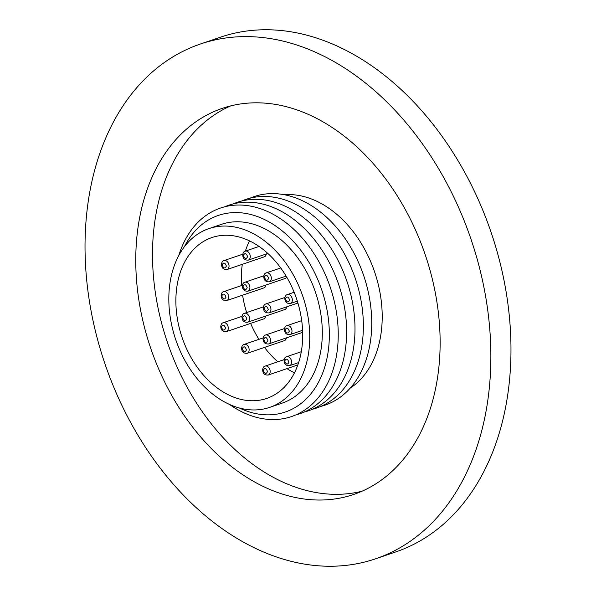 <?xml version="1.0" encoding="UTF-8"?>
<svg xmlns="http://www.w3.org/2000/svg" width="596" height="596" viewBox="0 0 596 596"><rect width="100%" height="100%" fill="white"/><g stroke="black" fill="none" stroke-linecap="round" stroke-linejoin="round"><path stroke-width="0.89" d="M229.52 404.431A110.141 78.314 -108.8 0 0 338.23 336.196A110.141 78.314 -108.8 0 0 270.927 213.13A110.141 78.314 -108.8 0 0 178.785 255.505M239.287 407.947A103.846 73.844 -108.8 0 0 329.342 336.256A103.846 73.844 -108.8 0 0 272.149 223.731A103.846 73.844 -108.8 0 0 184.373 246.759M269.727 407.366L282.288 403.082A94.406 67.132 -108.8 0 0 322.302 334.207A94.406 67.132 -108.8 0 0 221.407 224.357L208.838 228.64A94.406 67.132 -108.8 0 0 168.832 297.516A94.406 67.132 -108.8 0 0 269.727 407.366A94.406 67.132 -108.8 0 0 309.734 338.491A94.406 67.132 -108.8 0 0 208.838 228.64M175.88 299.565A84.967 60.419 -108.8 0 0 266.68 398.433A84.967 60.419 -108.8 0 0 302.686 336.442A84.967 60.419 -108.8 0 0 211.885 237.573A84.967 60.419 -108.8 0 0 175.88 299.565M294.469 372.835A84.967 60.419 71.2 0 1 286.967 368.633M277.84 361.772A84.967 60.419 71.2 0 1 264.49 347.416M258.925 339.34A84.967 60.419 71.2 0 1 250.64 323.375M246.655 312.572A84.967 60.419 71.2 0 1 242.587 295.176M241.522 285.558A84.967 60.419 71.2 0 1 241.298 277.282A84.967 60.419 71.2 0 1 242.311 264.319M350.202 388.138A103.846 73.844 -108.8 0 0 382.2 318.249A103.846 73.844 -108.8 0 0 284.314 194.736M320.819 406.397A110.141 78.314 -108.8 0 0 371.74 324.775A110.141 78.314 -108.8 0 0 249.903 198.215M312.446 409.251A110.141 78.314 -108.8 0 0 363.366 327.629A110.141 78.314 -108.8 0 0 241.522 201.068M304.064 412.104A110.141 78.314 -108.8 0 0 354.985 330.482A110.141 78.314 -108.8 0 0 233.148 203.921M295.683 414.958A110.141 78.314 -108.8 0 0 346.611 333.343A110.141 78.314 -108.8 0 0 224.766 206.775M440.116 345.673A203.921 144.999 71.2 0 1 353.704 494.449A203.921 144.999 71.2 0 1 135.776 257.181A203.921 144.999 71.2 0 1 222.189 108.397A203.921 144.999 71.2 0 1 440.116 345.673M230.689 105.902A203.921 144.999 -108.8 0 0 152.531 251.467A203.921 144.999 -108.8 0 0 361.958 491.238M375.622 558.795L395.729 551.941A271.895 193.327 -108.8 0 0 510.951 353.57A271.895 193.327 -108.8 0 0 220.378 37.205L200.271 44.059A271.895 193.327 -108.8 0 0 85.049 242.43A271.895 193.327 -108.8 0 0 375.622 558.795A271.895 193.327 -108.8 0 0 490.843 360.424A271.895 193.327 -108.8 0 0 200.271 44.059M245.351 251.125A84.967 60.419 71.2 0 1 249.515 240.888M265.913 285.037A4.723 3.36 71.2 0 1 263.954 287.898L226.674 300.593C223.142 300.801 221.302 299.103 221.146 295.489C221.347 293.254 222.174 291.98 223.627 291.66A4.723 3.36 71.2 0 1 225.206 291.645A4.723 3.36 71.2 0 1 228.67 297.151A4.723 3.36 71.2 0 1 226.674 300.593M266.293 253.963A4.723 3.36 71.2 0 1 264.333 256.816L227.054 269.519C223.522 269.727 221.682 268.029 221.526 264.415C221.727 262.18 222.554 260.906 224.007 260.586A4.723 3.36 71.2 0 1 225.586 260.571A4.723 3.36 71.2 0 1 229.05 266.077A4.723 3.36 71.2 0 1 227.054 269.519M286.371 337.895A4.723 3.36 71.2 0 1 284.426 340.621L247.146 353.324C243.615 353.532 241.775 351.834 241.618 348.22C241.82 345.985 242.647 344.712 244.099 344.391A4.723 3.36 71.2 0 1 245.679 344.376A4.723 3.36 71.2 0 1 249.143 349.882A4.723 3.36 71.2 0 1 247.146 353.324M265.533 316.111A4.723 3.36 71.2 0 1 263.574 318.972L226.294 331.667C222.762 331.883 220.922 330.177 220.766 326.563C220.967 324.328 221.794 323.054 223.247 322.734A4.723 3.36 71.2 0 1 224.826 322.719A4.723 3.36 71.2 0 1 228.29 328.225A4.723 3.36 71.2 0 1 226.294 331.667M286.706 277.103A4.723 3.36 71.2 0 1 285.186 278.474L247.906 291.176C244.375 291.384 242.535 289.686 242.378 286.073C242.579 283.838 243.406 282.564 244.859 282.236A4.723 3.36 71.2 0 1 246.439 282.228A4.723 3.36 71.2 0 1 249.903 287.734A4.723 3.36 71.2 0 1 247.906 291.176M286.75 306.821A4.723 3.36 71.2 0 1 284.806 309.548L247.526 322.25C243.995 322.458 242.155 320.76 241.998 317.147C242.2 314.911 243.026 313.638 244.479 313.31A4.723 3.36 71.2 0 1 246.059 313.302A4.723 3.36 71.2 0 1 249.523 318.808A4.723 3.36 71.2 0 1 247.526 322.25M246.856 318.823C245.41 321.609 244.002 321.199 242.632 317.594C244.077 314.815 245.485 315.224 246.856 318.823M247.236 287.749C245.79 290.535 244.382 290.125 243.012 286.52C244.457 283.741 245.865 284.15 247.236 287.749M250.283 256.66A4.723 3.36 71.2 0 1 248.286 260.102C244.755 260.31 242.915 258.612 242.758 254.999C242.959 252.764 243.786 251.49 245.239 251.162A4.723 3.36 71.2 0 1 246.819 251.154A4.723 3.36 71.2 0 1 250.283 256.66M247.616 256.675C246.17 259.461 244.762 259.051 243.391 255.446C244.837 252.667 246.245 253.076 247.616 256.675M225.631 328.24C224.178 331.026 222.77 330.616 221.399 327.018C222.852 324.231 224.26 324.641 225.631 328.24M291.6 362.226A4.723 3.36 71.2 0 1 289.604 365.668C286.073 365.877 284.232 364.178 284.076 360.565C284.277 358.33 285.104 357.056 286.557 356.736A4.723 3.36 71.2 0 1 288.136 356.721A4.723 3.36 71.2 0 1 291.6 362.226M288.933 362.241C287.488 365.028 286.08 364.618 284.709 361.012C286.155 358.233 287.57 358.643 288.933 362.241M292.36 300.079A4.723 3.36 71.2 0 1 290.364 303.52C286.832 303.729 284.992 302.03 284.836 298.417C285.037 296.182 285.864 294.908 287.317 294.588A4.723 3.36 71.2 0 1 288.896 294.573A4.723 3.36 71.2 0 1 292.36 300.079M289.693 300.093C288.248 302.88 286.84 302.47 285.469 298.864C286.914 296.085 288.322 296.495 289.693 300.093M270.942 309.443A4.723 3.36 71.2 0 1 268.945 312.885C265.414 313.094 263.574 311.395 263.417 307.782C263.618 305.547 264.445 304.273 265.898 303.953A4.723 3.36 71.2 0 1 267.477 303.938A4.723 3.36 71.2 0 1 270.942 309.443M268.274 309.458C266.829 312.244 265.421 311.835 264.05 308.229C265.496 305.45 266.904 305.86 268.274 309.458M291.98 331.152A4.723 3.36 71.2 0 1 289.984 334.594C286.452 334.803 284.612 333.104 284.456 329.491C284.657 327.256 285.484 325.982 286.937 325.662A4.723 3.36 71.2 0 1 288.516 325.647A4.723 3.36 71.2 0 1 291.98 331.152M289.313 331.167C287.868 333.954 286.46 333.544 285.089 329.938C286.534 327.159 287.95 327.569 289.313 331.167M270.182 371.591A4.723 3.36 71.2 0 1 268.185 375.033C264.654 375.242 262.814 373.543 262.657 369.93C262.858 367.695 263.685 366.421 265.138 366.1A4.723 3.36 71.2 0 1 266.717 366.086A4.723 3.36 71.2 0 1 270.182 371.591M267.515 371.606C266.069 374.392 264.661 373.983 263.29 370.377C264.736 367.598 266.151 368.008 267.515 371.606M271.322 278.369A4.723 3.36 71.2 0 1 269.325 281.811C265.794 282.02 263.954 280.321 263.797 276.708C263.998 274.473 264.825 273.199 266.278 272.871A4.723 3.36 71.2 0 1 267.857 272.864A4.723 3.36 71.2 0 1 271.322 278.369M268.654 278.384C267.209 281.17 265.801 280.761 264.43 277.155C265.876 274.376 267.284 274.786 268.654 278.384M270.562 340.517A4.723 3.36 71.2 0 1 268.565 343.959C265.034 344.168 263.194 342.469 263.037 338.856C263.238 336.621 264.065 335.347 265.518 335.026A4.723 3.36 71.2 0 1 267.097 335.012A4.723 3.36 71.2 0 1 270.562 340.517M267.895 340.532C266.449 343.318 265.041 342.909 263.67 339.303C265.116 336.524 266.524 336.934 267.895 340.532M246.476 349.897C245.03 352.683 243.622 352.273 242.252 348.667C243.697 345.889 245.105 346.298 246.476 349.897M226.383 266.092C224.938 268.878 223.53 268.468 222.159 264.862C223.604 262.084 225.02 262.493 226.383 266.092M226.011 297.166C224.558 299.952 223.15 299.542 221.779 295.936C223.224 293.157 224.64 293.567 226.011 297.166M263.521 306.828L244.479 313.31M263.901 275.754L244.859 282.236M259.066 246.453L245.239 251.162M242.08 316.32L223.247 322.734M301.293 351.714L286.557 356.736M294.141 292.264L287.317 294.588M284.94 297.464L265.898 303.953M301.703 320.633L286.937 325.662M284.18 359.611L265.138 366.1M280.723 267.954L266.278 272.871M284.56 328.538L265.518 335.026M263.141 337.902L244.099 344.391M242.833 254.172L224.007 260.586M242.46 285.246L223.627 291.66M302.656 332.345L268.565 343.959M286.102 276.097L269.325 281.811M297.844 364.931L268.185 375.033M302.582 330.303L289.984 334.594M297.903 303.021L268.945 312.885M297.329 301.144L290.364 303.52M298.633 362.591L289.604 365.668M267.82 253.449L248.286 260.102"/></g></svg>
